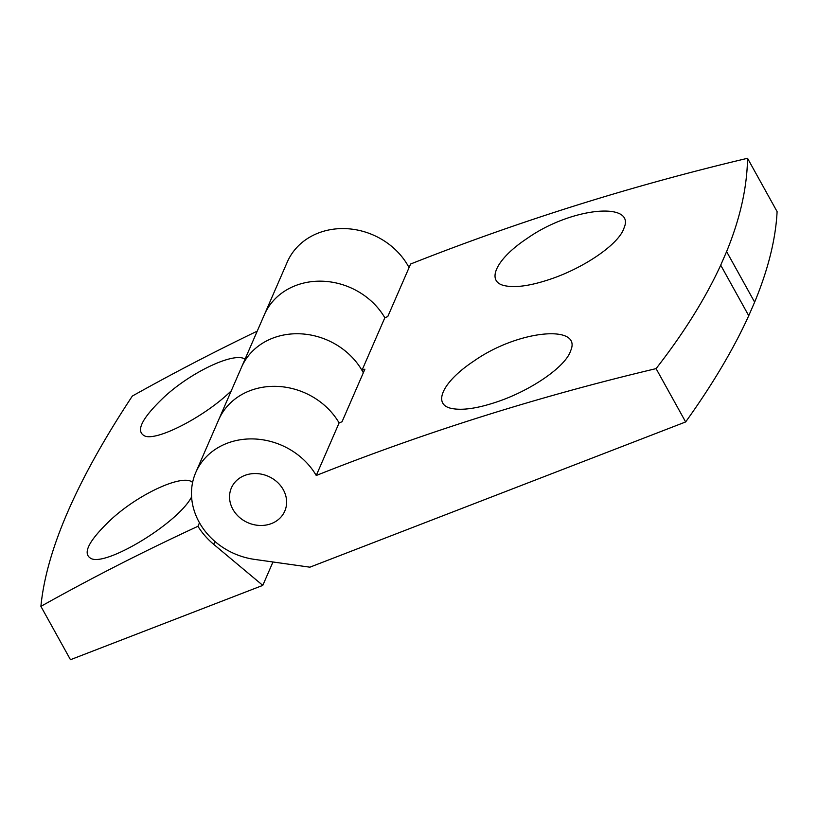 <?xml version="1.0" encoding="UTF-8"?>
<svg xmlns="http://www.w3.org/2000/svg" width="818" height="818" viewBox="0 0 818 818"><rect width="100%" height="100%" fill="white"/><g stroke="black" fill="none" stroke-linecap="round" stroke-linejoin="round"><path stroke-width="1.23" d="M496.373 402.078C530.33 390.871 565.77 366.853 570.698 350.625C582.406 324.132 518.213 329.777 473.867 361.086C442.477 381.74 431.843 404.798 451.833 408.489C462.436 410.575 477.283 408.438 496.373 402.078M748.736 315.717L720.709 265.165C705.392 298.478 683.848 332.967 656.087 368.621A2586.035 2250.768 -156.5 0 0 316.249 475.493L339.112 422.916A2586.035 2250.768 -156.5 0 1 342.036 421.751L364.9 369.174A2586.035 2250.768 -156.5 0 0 361.975 370.329L384.838 317.752A67.925 59.121 -156.5 0 0 321.781 281.188A67.925 59.121 -156.5 0 0 264.388 314.674L195.788 472.426A67.925 59.121 -156.5 0 0 254.521 559.389L309.889 567.181L685.648 421.945A1164.27 379.143 -29 0 0 748.736 315.717L754.636 302.149A1164.27 379.143 -29 0 0 777.1 211.617L747.54 158.293A2586.035 2250.768 -156.5 0 0 410.626 264.01L387.763 316.586A2586.035 2250.768 -156.5 0 0 384.838 317.752A67.925 59.121 -156.5 0 0 321.781 281.188A67.925 59.121 -156.5 0 0 264.388 314.674L287.251 262.097A67.925 59.121 -156.5 0 1 346.096 228.651A67.925 59.121 -156.5 0 1 409.061 267.619M339.112 422.916A67.925 59.121 -156.5 0 0 276.055 386.352A67.925 59.121 -156.5 0 0 218.662 419.839A67.925 59.121 -156.5 0 1 276.055 386.352A67.925 59.121 -156.5 0 1 339.112 422.916M361.975 370.329A67.925 59.121 -156.5 0 0 298.918 333.764A67.925 59.121 -156.5 0 0 241.525 367.262A67.925 59.121 -156.5 0 1 300.37 333.816A67.925 59.121 -156.5 0 1 363.335 372.783M656.087 368.621L685.648 421.945M720.709 265.165L726.609 251.596C740.106 218.641 747.079 187.547 747.54 158.293M726.609 251.596L754.636 302.149M527.221 238.386C495.82 259.04 485.197 282.098 505.176 285.789C515.78 287.885 530.626 285.748 549.716 279.388C583.684 268.171 619.124 244.163 624.042 227.936C635.76 201.443 571.567 207.077 527.221 238.386M316.249 475.493A67.925 59.121 -156.5 0 0 253.191 438.929A67.925 59.121 -156.5 0 0 195.788 472.426M283.314 489.757A29.111 25.338 -156.5 0 0 256.31 473.561A29.111 25.338 -156.5 0 0 231.392 487.906A29.111 25.338 -156.5 0 0 247.977 522.743A29.111 25.338 -156.5 0 0 284.776 511.117A29.111 25.338 -156.5 0 0 283.314 489.757A29.111 25.338 23.5 0 1 284.776 511.117A29.111 25.338 23.5 0 1 247.977 522.743A29.111 25.338 23.5 0 1 231.392 487.906A29.111 25.338 23.5 0 1 256.31 473.561A29.111 25.338 23.5 0 1 283.314 489.757M257.22 331.147A2585.698 2250.471 -156.5 0 0 132.352 396.035C76.831 480.074 46.35 550.177 40.9 606.363L70.471 659.707L262.793 585.381L272.967 561.986M40.9 606.363A2585.698 2250.471 -156.5 0 1 197.956 526.291A71.319 62.076 -156.5 0 0 213.682 544.328L262.793 585.381M192.588 482.508C183.815 473.233 138.62 493.683 110.481 520.033C87.833 541.639 81.688 554.614 92.045 558.95C109.06 564.87 178.181 522.702 191.596 496.945M197.956 526.291L199.49 522.763M245.032 359.184C234.684 351.536 191.095 371.863 163.825 397.344C141.187 418.949 135.042 431.924 145.399 436.26C158.968 440.483 206.412 415.483 231.31 390.738M213.682 544.328L214.929 541.455"/></g></svg>
